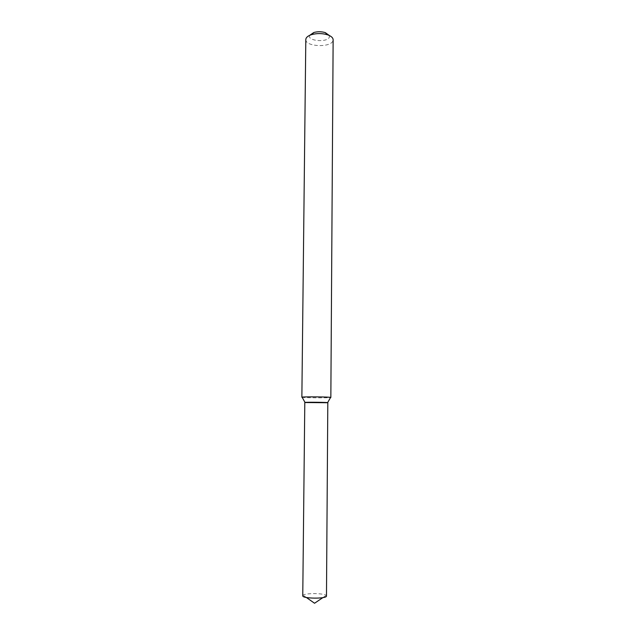 <?xml version="1.0" encoding="UTF-8"?>
<svg xmlns="http://www.w3.org/2000/svg" width="635" height="635" viewBox="0 0 635 635"><rect width="100%" height="100%" fill="white"/><g stroke="black" fill="none" stroke-linecap="round" stroke-linejoin="round"><path stroke-width="0.48" stroke-dasharray="3.17 2.38" d="M301.863 397.224L302.189 397.327C304.736 397.843 327.954 398.042 330.51 397.573L330.843 397.478M305.808 39.537C305.117 46.76 330.843 47.911 332.946 40.783L333.137 39.775M309.658 35.354C306.864 41.061 327.684 42.831 329.382 37.06L329.359 35.528M302.76 595.781L303.125 595.217C305.53 592.955 323.763 593.114 326.128 595.424L326.477 595.987M304.8 402.471L327.66 402.717M322.866 597.622L326.128 595.424M306.34 597.479L303.125 595.217"/><path stroke-width="0.95" d="M327.66 402.717C330.764 402.336 305.165 402.034 304.824 402.455M305.054 402.534L327.557 402.733M330.843 397.478C331.653 396.867 301.061 396.605 301.863 397.224L305.808 39.537C305.943 37.473 307.888 35.83 311.642 34.615C316.905 33.195 322.151 33.234 327.39 34.75C331.121 36.036 333.034 37.711 333.137 39.775L330.843 397.478M329.359 35.528L325.287 32.615C321.461 31.504 317.627 31.472 313.785 32.512L309.658 35.354M326.477 595.987C327.104 598.972 302.085 598.757 302.76 595.781L304.8 402.471C304.181 402.066 328.438 402.28 327.811 402.669L326.477 595.987M327.628 402.614L330.51 397.573M304.99 402.415L302.189 397.327M313.785 32.512L311.642 34.615M325.287 32.615L327.39 34.75M306.34 597.479L314.555 603.25L322.866 597.622"/></g></svg>
